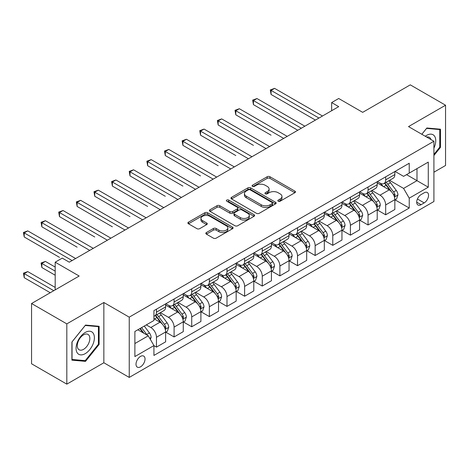 <?xml version="1.0" encoding="UTF-8"?>
<svg xmlns="http://www.w3.org/2000/svg" width="469" height="469" viewBox="0 0 469 469"><rect width="100%" height="100%" fill="white"/><g stroke="black" fill="none" stroke-linecap="round" stroke-linejoin="round"><path stroke-width="0.7" d="M278.228 201.219A1.372 0.791 0 0 0 280.169 201.219L294.878 192.724A1.958 1.131 0 0 0 295.452 191.921A1.958 1.131 0 0 0 294.878 191.123L269.956 176.737A1.958 1.131 0 0 0 267.189 176.737L252.48 185.232A1.372 0.791 0 0 0 252.076 185.788A1.372 0.791 0 0 0 252.48 186.345A1.372 0.791 0 0 0 254.415 186.345L256.32 185.249A6.267 3.617 0 0 1 265.184 185.249L267.26 186.445A6.267 3.617 0 0 1 269.095 189.007A6.267 3.617 0 0 1 267.26 191.563L265.354 192.665A1.372 0.791 0 0 0 264.956 193.222A1.372 0.791 0 0 0 265.354 193.779A1.372 0.791 0 0 0 267.295 193.779L269.194 192.683A6.267 3.617 0 0 1 278.058 192.683L280.134 193.885A6.267 3.617 0 0 1 281.969 196.441A6.267 3.617 0 0 1 280.134 198.997L278.228 200.099A1.372 0.791 0 0 0 277.83 200.656A1.372 0.791 0 0 0 278.228 201.219L278.228 200.099M140.524 366.834A6.384 3.688 120 0 0 144.692 361.206A6.384 3.688 120 0 0 143.713 356.094A6.384 3.688 120 0 0 140.524 356.411A6.384 3.688 120 0 0 136.356 362.033A6.384 3.688 120 0 0 137.335 367.151A6.384 3.688 120 0 0 140.524 366.834M206.407 232.53A1.958 1.131 0 0 0 205.832 233.328A1.958 1.131 0 0 0 206.407 234.131L213.401 238.164A1.958 1.131 0 0 0 216.168 238.164L232.507 228.731A1.958 1.131 0 0 0 233.081 227.934A1.958 1.131 0 0 0 232.507 227.137L207.585 212.744A1.958 1.131 0 0 0 204.818 212.744L188.479 222.177A1.958 1.131 0 0 0 187.905 222.98A1.958 1.131 0 0 0 188.479 223.777L196.927 228.655A1.958 1.131 0 0 0 199.694 228.655L206.682 224.616A1.958 1.131 0 0 0 207.257 223.819A1.958 1.131 0 0 0 206.682 223.015L202.497 220.6A5.235 3.025 0 0 1 200.961 218.46A5.235 3.025 0 0 1 204.197 215.67A5.235 3.025 0 0 1 209.907 216.326L226.31 225.794A5.235 3.025 0 0 1 227.846 227.934A5.235 3.025 0 0 1 224.61 230.73A5.235 3.025 0 0 1 218.906 230.074L216.168 228.491A1.958 1.131 0 0 0 213.401 228.491L206.407 232.53L206.407 234.131M433.913 172.199L445.55 165.481L445.55 105.22L410.287 84.86L362.684 112.343L338.7 98.502L331.647 102.576L338.7 106.645L69.295 262.189L62.242 258.114L55.19 262.189L55.19 289.877M66.821 323.874L66.821 384.14L103.848 362.76L103.848 302.499L66.821 323.874L31.558 303.519L79.167 276.03L55.19 262.189M103.848 302.499L129.239 317.155L433.913 141.257L433.913 201.518L129.239 377.422L129.239 317.155M445.55 105.22L408.522 126.595L433.913 141.257M256.461 213.307A1.958 1.131 0 0 0 259.228 213.307L275.567 203.874A1.958 1.131 0 0 0 276.141 203.077A1.958 1.131 0 0 0 275.567 202.274L250.645 187.887A1.958 1.131 0 0 0 247.872 187.887L231.539 197.32A1.958 1.131 0 0 0 230.965 198.117A1.958 1.131 0 0 0 231.539 198.92L256.461 213.307M227.307 201.512A1.372 0.791 0 0 1 228.702 201.705L228.702 200.075L254.034 214.702A1.958 1.131 0 0 1 254.608 215.506A1.958 1.131 0 0 1 254.034 216.303L237.701 225.736A1.958 1.131 0 0 1 234.928 225.736L210.006 211.349L210.006 209.749A1.958 1.131 0 0 0 209.432 210.546A1.958 1.131 0 0 0 210.006 211.349M210.006 209.749L217 205.715A1.958 1.131 0 0 1 219.768 205.715L229.874 211.548A1.958 1.131 0 0 0 232.647 211.548L237.285 208.869A1.958 1.131 0 0 0 237.859 208.072A1.958 1.131 0 0 0 237.285 207.269L226.762 201.195A1.372 0.791 0 0 1 226.357 200.638A1.372 0.791 0 0 1 227.207 199.905A1.372 0.791 0 0 1 228.702 200.075M66.821 384.14L31.558 363.78L31.558 303.519M424.181 192.806L421.08 194.594A6.185 3.57 120 0 0 417.035 200.046A6.185 3.57 120 0 0 417.985 205A6.185 3.57 120 0 0 421.08 204.695L424.181 202.901A6.185 3.57 120 0 0 428.22 197.455A6.185 3.57 120 0 0 427.271 192.501A6.185 3.57 120 0 0 424.181 192.806M395.05 171.425L403.586 176.356L409.232 173.096L409.232 163.241L153.926 310.642L153.926 320.497L134.884 331.489L134.884 356.575L153.926 345.577L153.926 355.432L409.232 208.031L409.232 198.182L403.586 188.409L389.563 180.307M409.232 173.096L428.273 162.104L428.273 187.184L409.232 198.182M103.848 362.76L129.239 377.422M331.647 102.576L331.647 110.719M406.547 174.644L416.988 180.671L416.988 168.617L428.273 162.104M403.586 188.409L416.988 180.671L428.273 187.184M134.884 343.543L148.28 335.804L137.845 329.777M153.926 345.659L156.464 347.124L156.464 337.27A7.979 4.608 -120 0 0 150.819 327.503L146.305 324.894M156.464 347.124L165.633 341.831L165.633 331.982A7.979 4.608 -120 0 0 159.988 322.209L153.926 318.703M165.844 332.181L174.093 336.947L174.093 327.092A7.979 4.608 -120 0 0 168.453 317.32L160.351 312.641M174.093 336.947L183.262 331.653L183.262 321.798A7.979 4.608 -120 0 0 177.622 312.026L165.633 305.108M183.473 322.004L191.727 326.77L191.727 316.915A7.979 4.608 -120 0 0 186.082 307.142L177.986 302.464M191.727 326.77L200.896 321.476L200.896 311.621A7.979 4.608 -120 0 0 195.251 301.848L183.262 294.925M201.107 311.826L209.356 316.587L209.356 306.732A7.979 4.608 -120 0 0 203.716 296.959L195.614 292.287M209.356 316.587L218.525 311.293L218.525 301.438A7.979 4.608 -120 0 0 212.885 291.665L200.896 284.747M218.736 301.643L226.99 306.409L226.99 296.555A7.979 4.608 -120 0 0 221.345 286.782L213.248 282.103M226.99 306.409L236.159 301.116L236.159 291.261A7.979 4.608 -120 0 0 230.514 281.488L218.525 274.564M236.37 291.466L244.619 296.226L244.619 286.377A7.979 4.608 -120 0 0 238.979 276.604L230.877 271.926M244.619 296.226L253.788 290.938L253.788 281.083A7.979 4.608 -120 0 0 248.148 271.311L236.159 264.387M253.999 281.283L262.253 286.049L262.253 276.194A7.979 4.608 -120 0 0 256.607 266.421L248.511 261.743M262.253 286.049L271.422 280.755L271.422 270.9A7.979 4.608 -120 0 0 265.776 261.127L253.788 254.21M271.633 271.105L279.882 275.872L279.882 266.017A7.979 4.608 -120 0 0 274.242 256.244L266.14 251.566M279.882 275.872L289.051 270.578L289.051 260.723A7.979 4.608 -120 0 0 283.411 250.95L271.422 244.027M289.262 260.928L297.516 265.689L297.516 255.834A7.979 4.608 -120 0 0 291.87 246.067L283.774 241.388M297.516 265.689L306.685 260.395L306.685 250.546A7.979 4.608 -120 0 0 301.039 240.773L289.051 233.849M306.896 250.745L315.145 255.511L315.145 245.656A7.979 4.608 -120 0 0 309.505 235.884L301.403 231.205M315.145 255.511L324.314 250.217L324.314 240.363A7.979 4.608 -120 0 0 318.674 230.59L306.685 223.672M324.525 240.568L332.779 245.334L332.779 235.479A7.979 4.608 -120 0 0 327.139 225.706L319.037 221.028M332.779 245.334L341.948 240.04L341.948 230.185A7.979 4.608 -120 0 0 336.302 220.412L324.314 213.489M342.159 230.39L350.407 235.151L350.407 225.296A7.979 4.608 -120 0 0 344.768 215.523L336.666 210.851M350.407 235.151L359.576 229.857L359.576 220.002A7.979 4.608 -120 0 0 353.937 210.229L341.948 203.312M359.787 220.207L368.042 224.973L368.042 215.119A7.979 4.608 -120 0 0 362.402 205.346L354.3 200.668M368.042 224.973L377.211 219.68L377.211 209.825A7.979 4.608 -120 0 0 371.565 200.052L359.576 193.128M377.422 210.03L385.67 214.79L385.67 204.941A7.979 4.608 -120 0 0 380.031 195.168L371.929 190.49M385.67 214.79L394.839 209.502L394.839 199.647A7.979 4.608 -120 0 0 389.2 189.875L377.211 182.951M377.422 181.609L380.031 183.115A7.979 4.608 -120 0 0 384.023 183.508A7.979 4.608 -120 0 0 385.67 179.856L385.67 176.842M359.787 191.786L362.402 193.292A7.979 4.608 -120 0 0 366.389 193.691A7.979 4.608 -120 0 0 368.042 190.033L368.042 187.02M342.159 201.969L344.768 203.476A7.979 4.608 -120 0 0 348.76 203.868A7.979 4.608 -120 0 0 350.407 200.216L350.407 197.203M324.525 212.146L327.139 213.653A7.979 4.608 -120 0 0 331.126 214.046A7.979 4.608 -120 0 0 332.779 210.393L332.779 207.38M306.896 222.324L309.505 223.83A7.979 4.608 -120 0 0 313.497 224.229A7.979 4.608 -120 0 0 315.145 220.577L315.145 217.563M289.262 232.507L291.87 234.013A7.979 4.608 -120 0 0 295.863 234.406A7.979 4.608 -120 0 0 297.516 230.754L297.516 227.741M271.633 242.684L274.242 244.191A7.979 4.608 -120 0 0 278.228 244.584A7.979 4.608 -120 0 0 279.882 240.931L279.882 237.918M253.999 252.861L256.607 254.368A7.979 4.608 -120 0 0 260.6 254.767A7.979 4.608 -120 0 0 262.253 251.114L262.253 248.101M236.37 263.045L238.979 264.551A7.979 4.608 -120 0 0 242.965 264.944A7.979 4.608 -120 0 0 244.619 261.292L244.619 258.278M218.736 273.222L221.345 274.728A7.979 4.608 -120 0 0 225.337 275.127A7.979 4.608 -120 0 0 226.99 271.469L226.99 268.456M201.107 283.405L203.716 284.912A7.979 4.608 -120 0 0 207.703 285.304A7.979 4.608 -120 0 0 209.356 281.652L209.356 278.639M183.473 293.582L186.082 295.089A7.979 4.608 -120 0 0 190.074 295.482A7.979 4.608 -120 0 0 191.727 291.829L191.727 288.816M165.844 303.76L168.453 305.266A7.979 4.608 -120 0 0 172.44 305.665A7.979 4.608 -120 0 0 174.093 302.013L174.093 298.999M395.05 199.847L409.232 208.031M384.023 183.508L393.186 178.214A7.979 4.608 -120 0 0 394.839 174.562L394.839 171.548M366.389 193.691L375.558 188.397A7.979 4.608 -120 0 0 377.211 184.745L377.211 181.732M348.76 203.868L357.923 198.575A7.979 4.608 -120 0 0 359.576 194.922L359.576 191.909M331.126 214.046L340.295 208.752A7.979 4.608 -120 0 0 341.948 205.1L341.948 202.086M313.497 224.229L322.66 218.935A7.979 4.608 -120 0 0 324.314 215.283L324.314 212.269M295.863 234.406L305.032 229.112A7.979 4.608 -120 0 0 306.685 225.46L306.685 222.447M278.228 244.584L287.397 239.296A7.979 4.608 -120 0 0 289.051 235.637L289.051 232.624M260.6 254.767L269.769 249.473A7.979 4.608 -120 0 0 271.422 245.82L271.422 242.807M242.965 264.944L252.134 259.65A7.979 4.608 -120 0 0 253.788 255.998L253.788 252.984M225.337 275.127L234.506 269.833A7.979 4.608 -120 0 0 236.159 266.181L236.159 263.168M207.703 285.304L216.871 280.011A7.979 4.608 -120 0 0 218.525 276.358L218.525 273.345M190.074 295.482L199.243 290.188A7.979 4.608 -120 0 0 200.896 286.536L200.896 283.522M172.44 305.665L181.609 300.371A7.979 4.608 -120 0 0 183.262 296.719L183.262 293.705M153.926 316.165A7.979 4.608 -120 0 0 154.811 315.842L163.98 310.548A7.979 4.608 -120 0 0 165.633 306.896L165.633 303.883M154.811 315.842A7.979 4.608 -120 0 0 156.464 312.19L156.464 309.177M148.28 335.804L153.926 345.577M433.913 155.515L440.473 147.36L440.473 129.21L426.86 127.996L421.813 134.269M71.904 360.151L85.51 361.365L99.123 344.434L99.123 326.283L85.51 325.07L71.904 342.001L71.904 360.151M439.77 146.949L440.473 147.36M98.42 344.023L99.123 344.434M84.074 360.538L85.51 361.365M278.779 201.412L280.134 200.626A6.267 3.617 0 0 0 281.969 198.07L281.969 196.441M269.095 189.007L269.095 190.637A6.267 3.617 0 0 1 267.26 193.193L265.9 193.973M294.854 192.736L269.956 178.367A1.958 1.131 0 0 0 267.189 178.367L253.026 186.539M275.538 203.886L250.645 189.517A1.958 1.131 0 0 0 247.872 189.517L231.563 198.932M272.102 203.634A1.372 0.791 0 0 0 272.507 203.077A1.372 0.791 0 0 0 272.102 202.514L250.229 189.886A1.372 0.791 0 0 0 248.289 189.886L246.284 191.041A6.267 3.617 0 0 0 244.449 193.603A6.267 3.617 0 0 0 246.284 196.159L261.233 204.795A6.267 3.617 0 0 0 270.097 204.795L272.102 203.634L272.102 205.264A1.372 0.791 0 0 0 272.507 204.701L272.507 203.077M244.449 193.603L244.449 195.233A6.267 3.617 0 0 0 246.284 197.789L246.284 196.159M272.102 205.264L270.097 206.424A6.267 3.617 0 0 1 261.233 206.424L246.284 197.789M210.036 211.361L217 207.339L217 205.715M237.859 208.072L237.859 209.702A1.958 1.131 0 0 1 237.285 210.499L232.647 213.178A1.958 1.131 0 0 1 229.874 213.178L219.768 207.339A1.958 1.131 0 0 0 217 207.339M228.702 201.705L254.01 216.32M240.363 217.604A5.235 3.025 0 0 0 246.073 218.261A5.235 3.025 0 0 0 249.303 215.464A5.235 3.025 0 0 0 247.773 213.325L241.992 209.989A1.958 1.131 0 0 0 239.219 209.989L234.582 212.668A1.958 1.131 0 0 0 234.008 213.465A1.958 1.131 0 0 0 234.582 214.263L240.363 217.604L240.363 219.234A5.235 3.025 0 0 0 246.073 219.885A5.235 3.025 0 0 0 249.303 217.094L249.303 215.464M234.008 213.465L234.008 215.095A1.958 1.131 0 0 0 234.582 215.892L234.582 214.263M240.363 219.234L234.582 215.892M227.846 227.934L227.846 229.564A5.235 3.025 0 0 1 224.61 232.354A5.235 3.025 0 0 1 218.906 231.704L216.168 230.121A1.958 1.131 0 0 0 213.401 230.121L206.436 234.142M200.961 218.46L200.961 220.09A5.235 3.025 0 0 0 202.497 222.23L202.497 220.6M206.659 224.633L202.497 222.23M232.483 228.749L207.585 214.374A1.958 1.131 0 0 0 204.818 214.374L188.503 223.795M394.839 199.97L396.534 198.997L397.947 194.922A5.288 3.054 -120 0 0 396.258 190.42L390.495 182.728A15.26 8.811 -120 0 0 388.83 180.735M383.097 186.351A15.26 8.811 -120 0 0 379.972 183.08M394.359 196.734L395.091 195.145A5.288 3.054 -120 0 0 393.579 191.968L387.816 184.276A15.26 8.811 -120 0 0 386.151 182.283M384.727 183.098A12.669 7.311 60 0 1 386.808 185.466L391.685 191.973M271.07 135.189L235.807 114.829L235.807 110.76L239.331 108.72L287.216 136.368M384.457 183.256A15.26 8.811 60 0 1 386.122 185.249L389.95 190.367M318.955 118.047L271.07 90.4L274.594 88.365L322.484 116.013M315.426 120.082L271.07 94.468L271.07 90.4L270.291 89.948L274.594 88.365M271.07 94.468L270.291 89.948M377.211 210.153L378.905 209.174L380.312 205.1A5.288 3.054 -120 0 0 378.624 200.603L372.861 192.906A15.26 8.811 -120 0 0 371.196 190.912M365.462 196.529A15.26 8.811 -120 0 0 362.344 193.257M376.73 206.911L377.457 205.328A5.288 3.054 -120 0 0 375.945 202.145L370.182 194.453A15.26 8.811 -120 0 0 368.517 192.46M367.098 193.281A12.669 7.311 60 0 1 369.179 195.643L374.051 202.157M253.436 145.367L218.173 125.012L218.173 120.938L221.702 118.903L269.587 146.551M366.822 193.439A15.26 8.811 60 0 1 368.487 195.432L372.322 200.544M359.576 220.33L361.271 219.351L362.684 215.283A5.288 3.054 -120 0 0 360.995 210.78L355.232 203.089A15.26 8.811 -120 0 0 353.567 201.09M347.834 206.712A15.26 8.811 -120 0 0 344.709 203.44M359.096 217.094L359.829 215.506A5.288 3.054 -120 0 0 358.316 212.328L352.553 204.631A15.26 8.811 -120 0 0 350.888 202.637M349.464 203.458A12.669 7.311 60 0 1 351.545 205.821L356.422 212.334M235.807 155.55L200.544 135.189L200.544 131.115L204.068 129.081L251.953 156.728M349.194 203.616A15.26 8.811 60 0 1 350.859 205.61L354.687 210.728M341.948 230.508L343.642 229.534L345.049 225.46A5.288 3.054 -120 0 0 343.361 220.958L337.598 213.266A15.26 8.811 -120 0 0 335.933 211.273M330.199 216.889A15.26 8.811 -120 0 0 327.081 213.618M341.467 227.272L342.194 225.689A5.288 3.054 -120 0 0 340.682 222.505L334.919 214.814A15.26 8.811 -120 0 0 333.254 212.82M331.835 213.641A12.669 7.311 60 0 1 333.91 216.004L338.788 222.511M218.173 165.727L182.91 145.367L182.91 141.298L186.439 139.258L234.324 166.905M331.56 213.794A15.26 8.811 60 0 1 333.225 215.793L337.059 220.905M301.321 128.225L253.436 100.577L256.965 98.543L304.85 126.19M297.797 130.259L253.436 104.651L253.436 100.577L252.662 100.132L256.965 98.543M253.436 104.651L252.662 100.132M283.692 138.408L235.028 110.309L239.331 108.72M235.807 114.829L235.028 110.309M266.058 148.585L217.399 120.492L221.702 118.903M218.173 125.012L217.399 120.492M324.314 240.691L326.008 239.712L327.421 235.637A5.288 3.054 -120 0 0 325.732 231.141L319.969 223.443A15.26 8.811 -120 0 0 318.304 221.45M312.571 227.066A15.26 8.811 -120 0 0 309.446 223.801M323.833 237.449L324.566 235.866A5.288 3.054 -120 0 0 323.053 232.688L317.29 224.991A15.26 8.811 -120 0 0 315.625 222.998M314.201 223.819A12.669 7.311 60 0 1 316.282 226.181L321.159 232.694M200.539 175.904L165.276 155.55L165.276 151.475L168.805 149.441L216.69 177.089M313.931 223.977A15.26 8.811 60 0 1 315.596 225.97L319.424 231.082M248.429 158.762L199.765 130.669L204.068 129.081M200.544 135.189L199.765 130.669M433.913 148.098A12.968 7.486 120 0 0 434.517 136.104A12.968 7.486 120 0 0 425.266 136.262M430.947 139.539A8.876 5.124 120 0 0 430.343 138.255A8.876 5.124 120 0 0 429.346 137.329A8.876 5.124 120 0 0 426.632 137.054M426.55 128.377L439.77 129.573L439.77 147.155L433.913 154.442M438.89 129.069L439.77 129.573M421.842 134.286L426.579 128.395M85.229 332.468A12.968 7.486 120 0 0 76.06 348.35A12.968 7.486 120 0 0 85.229 353.644A12.968 7.486 120 0 0 94.398 337.762A12.968 7.486 120 0 0 85.229 332.468M83.564 334.843A8.876 5.124 120 0 0 77.76 342.663A8.876 5.124 120 0 0 79.126 349.78A8.876 5.124 120 0 0 83.564 349.341A8.876 5.124 120 0 0 89.362 341.514A8.876 5.124 120 0 0 88.002 334.403A8.876 5.124 120 0 0 83.564 334.843M98.42 344.234L85.229 360.638L72.044 359.459L72.044 341.878L85.229 325.468L98.42 326.647L98.42 344.234M97.546 326.143L98.42 326.647M306.685 250.868L308.379 249.889L309.786 245.82A5.288 3.054 -120 0 0 308.098 241.318L302.335 233.626A15.26 8.811 -120 0 0 300.67 231.633M294.937 237.25A15.26 8.811 -120 0 0 291.818 233.978M306.204 247.632L306.931 246.043A5.288 3.054 -120 0 0 305.419 242.866L299.656 235.174A15.26 8.811 -120 0 0 297.991 233.175M296.572 233.996A12.669 7.311 60 0 1 298.647 236.364L303.525 242.872M182.91 186.087L147.647 165.727L147.647 161.653L151.17 159.618L199.061 187.266M296.297 234.154A15.26 8.811 60 0 1 297.962 236.147L301.796 241.265M289.051 261.051L290.745 260.072L292.152 255.998A5.288 3.054 -120 0 0 290.469 251.495L284.706 243.804A15.26 8.811 -120 0 0 283.042 241.811M277.308 247.427A15.26 8.811 -120 0 0 274.183 244.156M288.57 257.809L289.303 256.226A5.288 3.054 -120 0 0 287.79 253.043L282.027 245.351A15.26 8.811 -120 0 0 280.356 243.358M278.938 244.179A12.669 7.311 60 0 1 281.019 246.542L285.897 253.049M165.276 196.265L130.013 175.904L130.013 171.836L133.542 169.801L181.427 197.449M278.668 244.337A15.26 8.811 60 0 1 280.333 246.331L284.161 251.443M271.422 271.229L273.11 270.25L274.523 266.181A5.288 3.054 -120 0 0 272.835 261.679L267.072 253.981A15.26 8.811 -120 0 0 265.407 251.988M259.674 257.604A15.26 8.811 -120 0 0 256.549 254.339M270.941 267.992L271.668 266.404A5.288 3.054 -120 0 0 270.156 263.226L264.393 255.529A15.26 8.811 -120 0 0 262.728 253.536M261.309 254.356A12.669 7.311 60 0 1 263.385 256.719L268.262 263.232M147.647 206.448L112.384 186.087L112.384 182.013L115.907 179.979L163.798 207.626M261.034 254.515A15.26 8.811 60 0 1 262.699 256.508L266.533 261.626M253.788 281.406L255.482 280.433L256.889 276.358A5.288 3.054 -120 0 0 255.206 271.856L249.444 264.164A15.26 8.811 -120 0 0 247.779 262.171M242.045 267.787A15.26 8.811 -120 0 0 238.92 264.516M253.307 278.17L254.04 276.581A5.288 3.054 -120 0 0 252.527 273.404L246.758 265.712A15.26 8.811 -120 0 0 245.094 263.719M243.675 264.534A12.669 7.311 60 0 1 245.756 266.902L250.634 273.409M130.013 216.625L94.75 196.265L94.75 192.196L98.279 190.156L146.164 217.804M243.405 264.692A15.26 8.811 60 0 1 245.07 266.685L248.898 271.803M236.159 291.589L237.847 290.61L239.26 286.536A5.288 3.054 -120 0 0 237.572 282.039L231.809 274.342A15.26 8.811 -120 0 0 230.144 272.348M224.411 277.965A15.26 8.811 -120 0 0 221.286 274.693M235.678 288.347L236.405 286.764A5.288 3.054 -120 0 0 234.893 283.581L229.13 275.889A15.26 8.811 -120 0 0 227.465 273.896M226.046 274.717A12.669 7.311 60 0 1 228.122 277.079L232.999 283.593M112.384 226.803L77.121 206.448L77.121 202.374L80.645 200.339L128.535 227.987M225.771 274.875A15.26 8.811 60 0 1 227.436 276.868L231.27 281.98M230.795 168.946L182.136 140.847L186.439 139.258M182.91 145.367L182.136 140.847M213.166 179.123L164.502 151.03L168.805 149.441M165.276 155.55L164.502 151.03M195.532 189.3L146.873 161.207L151.17 159.618M147.647 165.727L146.873 161.207M177.903 199.483L129.239 171.384L133.542 169.801M130.013 175.904L129.239 171.384M160.269 209.661L111.61 181.567L115.907 179.979M112.384 186.087L111.61 181.567M218.525 301.766L220.219 300.787L221.626 296.719A5.288 3.054 -120 0 0 219.943 292.216L214.181 284.525A15.26 8.811 -120 0 0 212.516 282.526M206.782 288.148A15.26 8.811 -120 0 0 203.657 284.876M218.044 298.53L218.777 296.941A5.288 3.054 -120 0 0 217.264 293.764L211.496 286.067A15.26 8.811 -120 0 0 209.831 284.073M208.412 284.894A12.669 7.311 60 0 1 210.493 287.257L215.371 293.77M94.75 236.986L59.487 216.625L59.487 212.551L63.016 210.517L110.901 238.164M208.142 285.052A15.26 8.811 60 0 1 209.807 287.046L213.635 292.164M142.64 219.844L93.976 191.745L98.279 190.156M94.75 196.265L93.976 191.745M200.896 311.944L202.585 310.97L203.997 306.896A5.288 3.054 -120 0 0 202.309 302.394L196.546 294.702A15.26 8.811 -120 0 0 194.881 292.709M189.148 298.325A15.26 8.811 -120 0 0 186.023 295.054M200.415 308.708L201.142 307.125A5.288 3.054 -120 0 0 199.63 303.941L193.867 296.25A15.26 8.811 -120 0 0 192.202 294.256M190.783 295.077A12.669 7.311 60 0 1 192.859 297.44L197.736 303.947M77.121 247.163L41.858 226.803L41.858 222.734L45.382 220.694L93.272 248.341M190.508 295.23A15.26 8.811 60 0 1 192.173 297.229L196.007 302.341M125.006 230.021L76.347 201.928L80.645 200.339M77.121 206.448L76.347 201.928M183.262 322.127L184.956 321.148L186.363 317.073A5.288 3.054 -120 0 0 184.68 312.577L178.918 304.879A15.26 8.811 -120 0 0 177.253 302.886M171.519 308.502A15.26 8.811 -120 0 0 168.394 305.237M182.781 318.885L183.514 317.302A5.288 3.054 -120 0 0 181.995 314.124L176.233 306.427A15.26 8.811 -120 0 0 174.568 304.434M173.149 305.255A12.669 7.311 60 0 1 175.23 307.617L180.108 314.13M59.487 257.34L24.224 236.986L24.224 232.911L27.753 230.877L75.638 258.525M172.879 305.413A15.26 8.811 60 0 1 174.544 307.406L178.372 312.518M107.378 240.198L58.713 212.105L63.016 210.517M59.487 216.625L58.713 212.105M165.633 332.304L167.322 331.325L168.734 327.256A5.288 3.054 -120 0 0 167.046 322.754L161.283 315.062A15.26 8.811 -120 0 0 159.618 313.069M165.147 329.068L165.879 327.479A5.288 3.054 -120 0 0 164.367 324.302L158.604 316.61A15.26 8.811 -120 0 0 156.939 314.611M155.52 315.432A12.669 7.311 60 0 1 157.596 317.8L162.473 324.308M55.19 267.072L45.382 261.415L41.858 263.449L41.858 267.523L55.19 275.221M155.245 315.59A15.26 8.811 60 0 1 156.91 317.583L160.744 322.701M41.858 267.523L41.084 263.003L55.19 271.146M41.084 263.003L45.382 261.415M89.743 250.382L41.084 222.283L45.382 220.694M41.858 226.803L41.084 222.283M150.397 339.474L151.1 337.434A5.288 3.054 -120 0 0 149.418 332.931L144.27 326.066M55.19 287.433L27.753 271.592L24.224 273.632L24.224 277.701L50.247 292.726M147.213 335.188A5.288 3.054 -120 0 0 146.733 334.479L141.591 327.614M140.266 328.382L143.965 333.312M139.897 328.593L143.033 332.779M24.224 277.701L23.45 273.181L53.777 290.692M23.45 273.181L27.753 271.592M72.115 260.559L23.45 232.466L27.753 230.877M24.224 236.986L23.45 232.466M150.819 327.503L159.988 322.209M168.453 317.32L177.622 312.026M186.082 307.142L195.251 301.848M203.716 296.959L212.885 291.665M221.345 286.782L230.514 281.488M238.979 276.604L248.148 271.311M256.607 266.421L265.776 261.127M274.242 256.244L283.411 250.95M291.87 246.067L301.039 240.773M309.505 235.884L318.674 230.59M327.139 225.706L336.302 220.412M344.768 215.523L353.937 210.229M362.402 205.346L371.565 200.052M380.031 195.168L389.2 189.875M385.67 179.856L394.839 174.562M385.67 204.941L394.839 199.647M368.042 215.119L377.211 209.825M368.042 190.033L377.211 184.745M350.407 225.296L359.576 220.002M350.407 200.216L359.576 194.922M332.779 235.479L341.948 230.185M332.779 210.393L341.948 205.1M315.145 245.656L324.314 240.363M315.145 220.577L324.314 215.283M297.516 255.834L306.685 250.546M297.516 230.754L306.685 225.46M279.882 266.017L289.051 260.723M279.882 240.931L289.051 235.637M262.253 276.194L271.422 270.9M262.253 251.114L271.422 245.82M244.619 286.377L253.788 281.083M244.619 261.292L253.788 255.998M226.99 296.555L236.159 291.261M226.99 271.469L236.159 266.181M209.356 306.732L218.525 301.438M209.356 281.652L218.525 276.358M191.727 316.915L200.896 311.621M191.727 291.829L200.896 286.536M174.093 327.092L183.262 321.798M174.093 302.013L183.262 296.719M156.464 337.27L165.633 331.982M156.464 312.19L165.633 306.896M417.416 198.997L424.181 202.901M416.707 202.168L421.08 204.695M280.134 200.626L280.134 198.997M265.354 193.779L265.354 192.665M267.26 193.193L267.26 191.563M252.48 186.345L252.48 185.232M267.189 178.367L267.189 176.737M269.956 178.367L269.956 176.737M294.878 192.724L294.878 191.123M231.539 198.92L231.539 197.32M247.872 189.517L247.872 187.887M250.645 189.517L250.645 187.887M275.567 203.874L275.567 202.274M261.233 206.424L261.233 204.795M270.097 206.424L270.097 204.795M219.768 207.339L219.768 205.715M229.874 213.178L229.874 211.548M232.647 213.178L232.647 211.548M237.285 210.499L237.285 208.869M254.034 216.303L254.034 214.702M213.401 230.121L213.401 228.491M216.168 230.121L216.168 228.491M218.906 231.704L218.906 230.074M206.682 224.616L206.682 223.015M188.479 223.777L188.479 222.177M204.818 214.374L204.818 212.744M207.585 214.374L207.585 212.744M232.507 228.731L232.507 227.137M394.447 197.021L397.911 195.022M387.816 184.276L390.495 182.728M383.66 186.674L386.122 185.249M393.579 191.968L396.258 190.42M393.157 194.031L395.091 195.145M376.818 207.204L380.277 205.205M370.182 194.453L372.861 192.906M366.025 196.851L368.487 195.432M375.945 202.145L378.624 200.603M375.528 204.214L377.457 205.328M359.184 217.382L362.648 215.382M352.553 204.631L355.232 203.089M348.397 207.034L350.859 205.61M358.316 212.328L360.995 210.78M357.894 214.392L359.829 215.506M341.549 227.565L345.014 225.56M334.919 214.814L337.598 213.266M330.762 217.211L333.225 215.793M340.682 222.505L343.361 220.958M340.265 224.569L342.194 225.689M323.921 237.742L327.385 235.743M317.29 224.991L319.969 223.443M313.134 227.395L315.596 225.97M323.053 232.688L325.732 231.141M322.631 234.752L324.566 235.866M306.286 247.919L309.751 245.92M299.656 235.174L302.335 233.626M295.499 237.572L297.962 236.147M305.419 242.866L308.098 241.318M305.002 244.929L306.931 246.043M288.658 258.102L292.123 256.103M282.027 245.351L284.706 243.804M277.871 247.749L280.333 246.331M287.79 253.043L290.469 251.495M287.368 255.107L289.303 256.226M271.023 268.28L274.488 266.281M264.393 255.529L267.072 253.981M260.236 257.932L262.699 256.508M270.156 263.226L272.835 261.679M269.739 265.29L271.668 266.404M253.395 278.457L256.86 276.458M246.758 265.712L249.444 264.164M242.608 268.11L245.07 266.685M252.527 273.404L255.206 271.856M252.105 275.467L254.04 276.581M235.76 288.64L239.225 286.641M229.13 275.889L231.809 274.342M224.973 278.287L227.436 276.868M234.893 283.581L237.572 282.039M234.477 285.65L236.405 286.764M218.132 298.817L221.591 296.818M211.496 286.067L214.181 284.525M207.345 288.47L209.807 287.046M217.264 293.764L219.943 292.216M216.842 295.828L218.777 296.941M200.498 309.001L203.962 307.002M193.867 296.25L196.546 294.702M189.711 298.647L192.173 297.229M199.63 303.941L202.309 302.394M199.214 306.005L201.142 307.125M182.869 319.178L186.328 317.179M176.233 306.427L178.918 304.879M172.082 308.831L174.544 307.406M181.995 314.124L184.68 312.577M181.579 316.188L183.514 317.302M165.235 329.355L168.699 327.356M158.604 316.61L161.283 315.062M154.448 319.008L156.91 317.583M164.367 324.302L167.046 322.754M163.951 326.365L165.879 327.479M149.728 338.313L151.065 337.539M146.733 334.479L149.418 332.931"/></g></svg>
